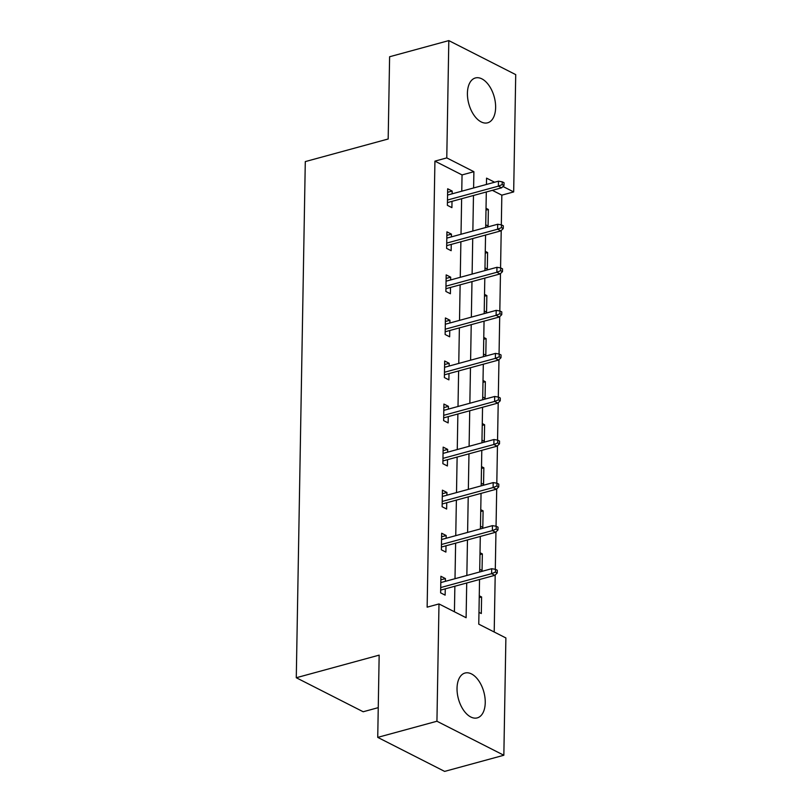 <?xml version="1.0" encoding="UTF-8"?>
<svg xmlns="http://www.w3.org/2000/svg" width="812" height="812" viewBox="0 0 812 812"><rect width="100%" height="100%" fill="white"/><g stroke="black" fill="none" stroke-linecap="round" stroke-linejoin="round"><path stroke-width="1.22" d="M457.034 688.292A23.243 13.175 -105.3 0 1 465.022 673.036A23.243 13.175 -105.3 0 1 485.241 702.634A23.243 13.175 -105.3 0 1 477.253 717.889A23.243 13.175 -105.3 0 1 457.034 688.292M467.418 93.218A23.243 13.175 -105.3 0 1 475.406 77.962A23.243 13.175 -105.3 0 1 495.624 107.56A23.243 13.175 -105.3 0 1 487.636 122.815A23.243 13.175 -105.3 0 1 467.418 93.218M378.25 707.648L363.187 711.759L296.278 677.736L305.292 161.598L388.177 138.994L389.608 56.749L448.813 40.6L515.721 74.623L513.671 191.926L502.983 186.486M501.319 224.843L501.836 195.154L513.671 191.926M494.203 632.01L495.198 574.987M495.3 569.303L495.949 531.931M496.051 526.247L496.711 488.875M496.802 483.191L497.462 445.818M497.553 440.134L498.213 402.762M498.304 397.078L498.964 359.706M499.055 354.022L499.715 316.65M499.816 310.966L500.466 273.593M500.568 267.909L501.217 230.537M479.547 579.504L478.765 624.154L505.886 637.948L503.846 755.251L436.937 721.239L438.987 603.935L466.108 617.719L466.717 583.006M436.937 721.239L377.732 737.377L444.631 771.4L503.846 755.251M501.836 195.154L492.366 190.333M486.023 208.278L488.357 209.466L488.073 226.02L485.738 224.833M485.272 251.334L487.606 252.522L487.312 269.077L484.987 267.889M484.52 294.391L486.855 295.578L486.561 312.133L484.236 310.955M483.769 337.447L486.104 338.634L485.809 355.189L483.485 354.012M483.018 380.503L485.353 381.691L485.058 398.256L482.734 397.068M482.267 423.559L484.602 424.747L484.307 441.312L481.973 440.124M481.516 466.616L483.85 467.803L483.556 484.368L481.222 483.181M480.765 509.672L483.099 510.86L482.805 527.424L480.471 526.237M480.014 552.728L482.348 553.916L482.054 570.481L479.719 569.293M479.263 595.795L481.597 596.972L481.303 613.537L478.968 612.349M461.764 191.196L462.048 174.925L434.927 161.131L427.142 607.163L438.987 603.935M454.426 611.781L454.872 586.234M455.004 578.712L455.623 543.177M455.755 535.646L456.374 500.121M456.506 492.59L457.126 457.054M457.257 449.533L457.877 413.998M458.009 406.477L458.628 370.942M458.76 363.421L459.379 327.886M459.511 320.364L460.13 284.829M460.262 277.308L460.881 241.773M461.013 234.252L461.632 198.717M452.142 193.814L452.193 191.074L447.676 188.78L447.382 205.334L451.908 207.639L452.01 201.346M451.391 236.871L451.442 234.13L446.925 231.836L446.63 248.391L451.147 250.695L451.259 244.402M450.64 279.937L450.69 277.186L446.174 274.892L445.879 291.447L450.396 293.751L450.508 287.458M449.889 322.993L449.939 320.243L445.412 317.949L445.128 334.503L449.645 336.807L449.757 330.514M449.137 366.05L449.188 363.299L444.661 361.005L444.377 377.56L448.894 379.864L449.006 373.571M448.386 409.106L448.437 406.355L443.91 404.061L443.626 420.616L448.143 422.92L448.254 416.627M447.635 452.162L447.686 449.412L443.159 447.118L442.875 463.682L447.392 465.976L447.503 459.683M446.884 495.218L446.935 492.478L442.408 490.174L442.124 506.739L446.641 509.033L446.752 502.74M446.133 538.275L446.184 535.534L441.657 533.23L441.373 549.795L445.889 552.089L446.001 545.796M445.382 581.331L445.433 578.591L440.906 576.287L440.622 592.851L445.138 595.145L445.25 588.852M377.732 737.377L379.163 655.132L296.278 677.736M434.927 161.131L446.773 157.904L448.813 40.6M473.609 187.968L473.893 171.697L446.773 157.904M466.849 575.475L467.468 539.939M467.6 532.418L468.219 496.883M468.351 489.362L468.971 453.827M469.103 446.306L469.722 410.77M469.854 403.249L470.473 367.714M470.605 360.193L471.224 324.658M471.356 317.137L471.975 281.602M472.107 274.08L472.726 238.545M472.858 231.024L473.477 195.489M494.62 182.233L486.55 178.132L486.439 184.466M486.307 191.987L485.688 227.522M485.556 235.044L484.937 270.579M484.805 278.1L484.185 313.635M484.053 321.156L483.434 356.691M483.302 364.212L482.683 399.748M482.551 407.269L481.932 442.804M481.8 450.335L481.181 485.86M481.049 493.391L480.43 528.927M480.298 536.448L479.679 571.983M462.048 174.925L473.893 171.697M447.615 192.322L452.193 191.074M485.992 210.105L488.357 209.466M485.241 253.161L487.606 252.522M446.854 235.378L451.442 234.13M484.49 296.218L486.855 295.578M446.103 278.435L450.69 277.186M483.739 339.274L486.104 338.634M445.352 321.491L449.939 320.243M482.988 382.34L485.353 381.691M444.6 364.547L449.188 363.299M482.237 425.397L484.602 424.747M443.849 407.614L448.437 406.355M481.486 468.453L483.85 467.803M443.098 450.67L447.686 449.412M480.734 511.509L483.099 510.86M442.347 493.726L446.935 492.478M479.983 554.566L482.348 553.916M441.596 536.783L446.184 535.534M479.232 597.622L481.597 596.972M440.845 579.839L445.433 578.591M447.432 202.594L501.623 187.805L498.375 186.151L447.473 200.036M502.192 184.578L503.998 185.501L504.049 182.741L502.242 181.817L502.192 184.578L498.375 186.151L498.456 181.188L447.564 195.073M501.623 187.805L503.998 185.501M502.242 181.817L498.456 181.188M446.681 245.65L500.872 230.872L497.624 229.217L446.722 243.092M501.44 227.634L503.247 228.558L503.298 225.797L501.491 224.873L501.44 227.634L497.624 229.217L497.705 224.244L446.813 238.129M500.872 230.872L503.247 228.558M501.491 224.873L497.705 224.244M445.93 288.707L500.121 273.928L496.863 272.274L445.971 286.149M500.689 270.69L502.496 271.614L502.547 268.853L500.74 267.93L500.689 270.69L496.863 272.274L496.954 267.3L446.062 281.185M500.121 273.928L502.496 271.614M500.74 267.93L496.954 267.3M445.179 331.763L499.37 316.984L496.112 315.33L445.22 329.205M499.938 313.747L501.745 314.67L501.796 311.909L499.989 310.986L499.938 313.747L496.112 315.33L496.203 310.357L445.311 324.242M499.37 316.984L501.745 314.67M499.989 310.986L496.203 310.357M444.428 374.819L498.619 360.041L495.361 358.386L444.468 372.261M499.187 356.813L500.994 357.727L501.045 354.966L499.238 354.052L499.187 356.813L495.361 358.386L495.452 353.413L444.56 367.298M498.619 360.041L500.994 357.727M499.238 354.052L495.452 353.413M443.677 417.875L497.868 403.097L494.609 401.443L443.717 415.318M498.436 399.869L500.243 400.783L500.293 398.022L498.487 397.109L498.436 399.869L494.609 401.443L494.701 396.469L443.809 410.354M497.868 403.097L500.243 400.783M498.487 397.109L494.701 396.469M442.926 460.932L497.117 446.153L493.858 444.499L442.966 458.374M497.685 442.926L499.492 443.839L499.542 441.078L497.736 440.165L497.685 442.926L493.858 444.499L493.95 439.525L443.058 453.411M497.117 446.153L499.492 443.839M497.736 440.165L493.95 439.525M442.175 503.988L496.365 489.21L493.107 487.555L442.215 501.44M496.934 485.982L498.741 486.895L498.791 484.135L496.974 483.221L496.934 485.982L493.107 487.555L493.199 482.592L442.296 496.467M496.365 489.21L498.741 486.895M496.974 483.221L493.199 482.592M441.413 547.044L495.614 532.266L492.356 530.612L441.464 544.497M496.183 529.038L497.989 529.952L498.04 527.191L496.223 526.277L496.183 529.038L492.356 530.612L492.448 525.648L441.545 539.523M495.614 532.266L497.989 529.952M496.223 526.277L492.448 525.648M440.662 590.101L494.863 575.322L491.605 573.668L440.713 587.553M495.432 572.095L497.238 573.008L497.289 570.257L495.472 569.334L495.432 572.095L491.605 573.668L491.696 568.704L440.794 582.58M494.863 575.322L497.238 573.008M495.472 569.334L491.696 568.704"/></g></svg>
